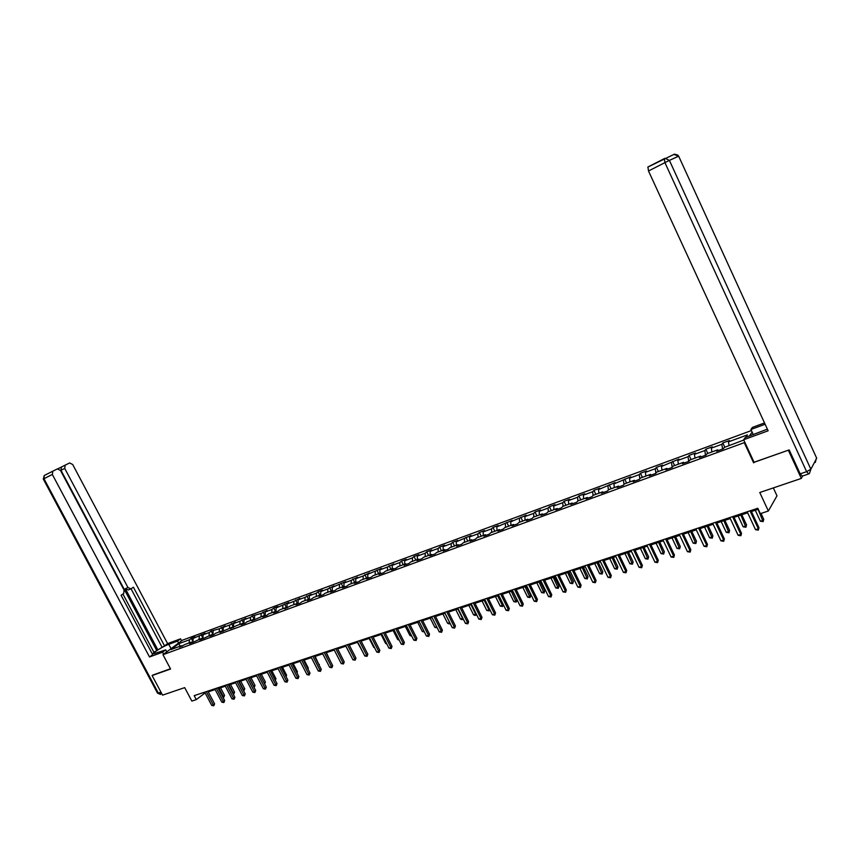 <?xml version="1.0" encoding="UTF-8"?>
<svg xmlns="http://www.w3.org/2000/svg" width="860" height="860" viewBox="0 0 860 860"><rect width="100%" height="100%" fill="white"/><g stroke="black" fill="none" stroke-linecap="round" stroke-linejoin="round"><path stroke-width="1.29" d="M751.414 430.559L182.341 640.238L162.97 654.696L744.889 442.438M773.333 487.91L776.988 495.812L768.356 511.012L760.326 513.656L757.811 508.249L194.188 695.654L196.284 699.621L205.099 692.913M152.833 675.003L152.112 675.551L162.551 695.138L184.696 687.624L191.834 701.083L196.284 699.621M802.627 475.988L801.316 478.418L759.778 492.511L768.356 511.012M754.059 462.239L788.824 450.027M788.512 450.554L801.316 478.418M752.134 432.118L749.372 436.041M182.449 646.118L181.503 645.72L179.589 647.161L185.308 644.333L191.436 642.087L189.523 643.538L193.382 642.13L201.487 638.421L199.584 639.861L203.487 638.442L211.657 634.701L209.765 636.153L213.721 634.712L215.602 633.261L221.955 630.939L220.074 632.39L232.372 627.133L230.512 628.585L236.414 625.661L242.928 623.285L241.069 624.726L245.175 623.231L247.024 621.78L253.614 619.372L251.765 620.823L264.428 615.427L262.601 616.867L266.804 615.341L268.632 613.889L275.383 611.428L273.566 612.868L277.823 611.32L279.64 609.869L286.477 607.364L284.681 608.816L290.787 605.795L297.721 603.268L295.926 604.709L300.29 603.118L302.075 601.667L309.095 599.108L307.321 600.549L311.75 598.936L313.513 597.496L320.629 594.894L318.866 596.335L323.349 594.701L325.101 593.26L332.304 590.626L330.562 592.067L335.11 590.412L336.84 588.971L344.14 586.305L342.42 587.745L347.021 586.068L348.73 584.628L356.137 581.919L354.427 583.37L359.082 581.672L360.781 580.221L368.284 577.49L366.596 578.93L371.316 577.2L372.993 575.759L380.593 572.986L378.927 574.426L383.71 572.685L385.377 571.244L393.074 568.428L391.418 569.868L396.277 568.095L397.922 566.654L405.726 563.805L404.092 565.246L409.005 563.45L410.629 562.01L418.54 559.118L416.928 560.559L421.916 558.742L423.518 557.301L431.537 554.378L429.957 555.807L435.01 553.969L436.59 552.529L444.717 549.562L443.158 550.991L448.275 549.121L449.834 547.691L458.079 544.681L456.542 546.111L461.734 544.208L463.271 542.778L471.635 539.725L470.108 541.155L475.387 539.231L476.902 537.801L485.373 534.705L483.879 536.135L489.233 534.178L490.716 532.759L499.316 529.61L497.843 531.039L503.272 529.061L504.734 527.631L513.452 524.449L512.012 525.869L517.516 523.858L518.946 522.439L527.803 519.203L526.385 520.622L531.964 518.591L533.372 517.172L542.359 513.893L540.962 515.301L546.627 513.237L548.013 511.829L557.119 508.496L555.754 509.905L561.505 507.808L562.859 506.4L572.104 503.025L570.771 504.422L576.608 502.294L577.931 500.896L587.316 497.467L586.015 498.864L591.938 496.704L593.228 495.306L602.753 491.823L601.484 493.221L607.493 491.028L608.751 489.63L618.426 486.104L617.19 487.491L623.296 485.266L624.521 483.879L634.336 480.288L633.132 481.675L639.335 479.407L640.517 478.031L650.493 474.387L649.321 475.763L655.621 473.473L656.771 472.086L666.898 468.388L665.769 469.764L672.154 467.431L673.272 466.066L683.56 462.304L682.464 463.669L688.957 461.304L690.032 459.939L700.481 456.123L699.427 457.488L706.028 455.08L707.06 453.714L717.67 449.844L716.659 451.199L723.357 448.748L724.356 447.404L743.782 440.03M181.503 645.72L170.817 649.622L178.773 643.688L189.415 639.775L191.285 638.367L192.941 641.506M745.631 437.417L747.415 434.891L728.442 441.857L729.409 440.546L722.808 442.975L721.83 444.287L711.317 448.146L712.327 446.824L705.823 449.221L704.802 450.543L694.461 454.338L695.504 453.016L689.096 455.37L688.043 456.692L677.852 460.433L678.938 459.1L661.501 466.442L662.63 465.099L656.416 467.378L655.277 468.721L645.398 472.344L646.559 471L640.442 473.258L639.27 474.602L629.541 478.171L630.735 476.827L613.922 483.911L615.136 482.557L598.528 489.566L599.775 488.2L593.927 490.35L592.669 491.716L583.359 495.134L584.639 493.769L578.877 495.887L577.587 497.252L568.406 500.617L569.728 499.252L564.042 501.337L562.72 502.713L553.679 506.024L555.022 504.648L549.422 506.712L548.067 508.088L539.166 511.356L540.531 509.98L535.017 512.012L533.63 513.388L524.847 516.613L526.245 515.226L510.743 521.794L512.162 520.408L496.833 526.9L498.284 525.514L492.995 527.46L491.533 528.846L483.116 531.931L484.588 530.545L479.375 532.458L477.891 533.856L469.592 536.898L471.087 535.511L456.252 541.8L457.767 540.402L452.693 542.273L451.167 543.67L443.094 546.627L444.631 545.229L439.632 547.078L438.084 548.476L430.118 551.4L431.677 549.991L426.743 551.808L425.173 553.216L417.315 556.097L418.895 554.7L414.025 556.484L412.435 557.893L404.673 560.741L406.285 559.333L401.48 561.096L399.868 562.505L392.214 565.31L393.837 563.902L387.462 567.052L379.916 569.825L381.56 568.417L367.779 574.287L369.435 572.878L363.156 575.985L355.803 578.683L357.47 577.275L351.235 580.36L343.978 583.026L345.666 581.618L332.304 587.316L334.013 585.896L327.853 588.939L320.78 591.54L322.511 590.132L318.114 591.745L316.394 593.153L309.406 595.722L311.148 594.303L305.074 597.313L298.173 599.839L299.925 598.431L293.894 601.409L287.079 603.913L288.852 602.505L276.135 607.934L277.909 606.526L273.738 608.052L271.953 609.471L265.31 611.912L267.105 610.492L261.193 613.416L252.367 615.911L250.561 617.329L244.079 619.705L245.895 618.286L240.058 621.178L233.651 623.532L235.489 622.113L229.684 624.994L223.363 627.316L225.202 625.897L219.429 628.757L211.162 631.057L209.302 632.476L203.132 634.734L204.992 633.325L193.199 638.389L195.07 636.97L191.285 638.367M192.371 642.495L191.436 642.087M193.199 638.389L192.876 642.312M199.294 636.142L199.047 639.313M202.423 638.829L201.487 638.421M203.132 634.734L202.831 638.679M209.302 632.476L209.066 635.647M212.592 635.121L211.657 634.701M213.183 631.046L212.893 635.013M219.429 628.757L219.203 631.949M222.88 631.358L221.955 630.939M223.363 627.316L223.084 631.294M229.684 624.994L229.47 628.198M233.307 627.563L232.372 627.133M233.651 623.532L233.404 627.531M240.058 621.178L239.854 624.403M244.079 619.705L243.842 623.704L242.928 623.285M250.561 617.329L250.378 620.554M254.538 619.813L253.614 619.372M254.635 615.824L254.409 619.759M261.193 613.416L261.021 616.674M265.353 615.867L264.428 615.427M265.31 611.912L265.116 615.749M271.953 609.471L271.803 612.728M276.307 611.868L275.383 611.428M276.135 607.934L275.952 611.696M282.854 605.462L282.714 608.74M287.401 607.826L286.477 607.364M287.079 603.913L286.928 607.59M293.894 601.409L293.765 604.709M298.635 603.72L297.721 603.268M298.173 599.839L298.044 603.43M305.074 597.313L304.956 600.624M310.019 599.571L309.095 599.108M309.406 595.722L309.299 599.205M316.394 593.153L316.297 596.475M321.543 595.367L320.629 594.894M320.78 591.54L320.694 594.926M327.853 588.939L327.778 592.282M333.218 591.1L332.304 590.626M332.304 587.316L332.229 590.659M339.463 584.682L339.41 588.036M345.053 586.789L344.14 586.305M343.978 583.026L343.914 586.38M351.235 580.36L351.192 583.725M357.04 582.413L356.137 581.919M355.803 578.683L355.76 582.059M363.156 575.985L363.124 579.371M369.187 577.984L368.284 577.49M367.779 574.287L367.757 577.673M375.229 571.545L375.218 574.953M381.496 573.491L380.593 572.986M379.916 569.825L379.916 573.233M387.462 567.052L387.473 570.47M393.977 568.933L393.074 568.428M392.214 565.31L392.224 568.739M399.868 562.505L399.889 565.934M406.619 564.321L405.726 563.805M404.673 560.741L404.716 564.171M412.435 557.893L412.477 561.343M419.433 559.645L418.54 559.118M417.315 556.097L417.369 559.548M425.173 553.216L425.238 556.678M432.429 554.904L431.537 554.378M430.118 551.4L430.183 554.872M438.084 548.476L438.17 551.959M445.609 550.099L444.717 549.562M443.094 546.627L443.19 550.12M451.167 543.67L451.274 547.164M458.96 545.218L458.079 544.681M456.252 541.8L456.37 545.304M464.432 538.79L464.561 542.305M472.516 540.284L471.635 539.725M469.592 536.898L469.732 540.424M477.891 533.856L478.042 537.382M486.255 535.264L485.373 534.705M483.116 531.931L483.277 535.479M491.533 528.846L491.705 532.394M500.187 530.179L499.316 529.61M496.833 526.9L497.015 530.459M505.368 523.761L505.562 527.331M514.323 525.03L513.452 524.449M510.743 521.794L510.947 525.363M519.397 518.612L519.623 522.192M528.653 519.795L527.803 519.203M524.847 516.613L525.084 520.203M533.63 513.388L533.877 516.989M543.208 514.484L542.359 513.893M539.166 511.356L539.413 514.968M548.067 508.088L548.347 511.7M557.968 509.098L557.119 508.496M553.679 506.024L553.958 509.647M562.72 502.713L563.02 506.346M572.943 503.637L572.104 503.025M568.406 500.617L568.718 504.261M577.587 497.252L577.909 500.918M588.154 498.09L587.316 497.467M583.359 495.134L583.693 498.789M592.669 491.716L593.034 495.521M603.58 492.457L602.753 491.823M598.528 489.566L598.893 493.242M607.966 486.094L608.375 490.049M619.243 486.738L618.426 486.104M613.922 483.911L614.309 487.598M623.5 480.385L623.962 484.502M635.153 480.933L634.336 480.288M629.541 478.171L629.961 481.879M639.27 474.602L639.786 478.891M651.299 475.042L650.493 474.387M645.398 472.344L645.86 476.075M655.277 468.721L655.847 473.193M667.693 469.065L666.898 468.388M661.501 466.442L661.985 470.183M671.531 462.755L672.165 467.431M684.345 462.981L683.56 462.304M677.852 460.433L678.368 464.196M688.043 456.692L688.709 461.39M701.265 456.81L700.481 456.123M694.461 454.338L695.009 458.122M704.802 450.543L705.512 455.262M718.444 450.543L717.67 449.844M711.317 448.146L711.897 451.952M721.83 444.287L722.583 449.038M728.442 441.857L729.065 445.684M753.639 462.873L744.459 443.05M152.112 675.551L170.57 669.015L162.97 654.696M208.26 691.859L215.15 689.57M218.322 688.516L225.331 686.194M228.513 685.14L235.629 682.775M238.822 681.711L246.046 679.314M249.26 678.25L256.602 675.809M261.322 674.24L265.407 682.055L264.203 683.109L259.838 674.734L267.288 672.262M270.524 671.187L278.102 668.671M281.349 667.596L289.057 665.038M292.325 663.952L300.14 661.361M303.429 660.265L311.374 657.631M314.674 656.535L322.747 653.858M326.058 652.751L334.271 650.031M337.593 648.924L345.946 646.15M349.278 645.043L357.76 642.226M361.114 641.119L369.746 638.249M373.111 637.131L381.872 634.228M385.258 633.1L394.17 630.143M397.567 629.015L406.64 626.005M410.048 624.876L419.261 621.812M422.69 620.673L432.064 617.566M435.504 616.416L445.039 613.255M448.501 612.105L458.197 608.891M461.669 607.74L471.527 604.462M475.021 603.301L485.051 599.968M488.555 598.807L498.768 595.421M502.283 594.249L512.667 590.809M516.204 589.627L526.771 586.122M530.319 584.94L541.08 581.371M544.649 580.188L555.592 576.555M559.172 575.361L570.32 571.663M573.91 570.47L585.262 566.708M588.874 565.504L600.42 561.677M604.042 560.473L615.803 556.571M619.447 555.356L631.423 551.378M635.078 550.163L647.279 546.121M650.955 544.896L663.372 540.779M667.059 539.553L679.712 535.35M683.42 534.125L696.299 529.846M700.029 528.61L713.155 524.245M716.896 523.009L730.269 518.569M734.032 517.322L747.663 512.796M751.436 511.539L758.284 509.27M178.773 643.688L180.159 646.215M189.415 639.775L189.146 642.925M203.551 692.537L203.949 693.289M722.808 442.975L724.797 447.243M705.823 449.221L707.801 453.446M689.096 455.37L691.074 459.562M672.638 461.422L674.595 465.582M656.416 467.378L658.373 471.506M640.442 473.258L642.388 477.343M624.704 479.041L626.639 483.094M609.202 484.739L611.137 488.76M593.927 490.35L595.851 494.349M578.877 495.887L580.79 499.853M564.042 501.337L565.945 505.271M549.422 506.712L551.324 510.614M535.017 512.012L536.898 515.882M520.805 517.236L522.687 521.074M506.798 522.375L508.668 526.191M492.995 527.46L494.855 531.244M479.375 532.458L481.224 536.221M465.948 537.403L467.786 541.134M452.693 542.273L454.531 545.971M439.632 547.078L441.459 550.755M426.743 551.808L428.56 555.463M414.025 556.484L415.842 560.107M401.48 561.096L403.286 564.697M389.096 565.654L390.892 569.223M376.873 570.137L378.669 573.684M364.812 574.577L366.607 578.103M352.912 578.952L354.696 582.446M341.162 583.274L342.936 586.746M329.573 587.53L331.337 590.981M318.114 591.745L319.877 595.174M306.816 595.894L308.568 599.302M295.646 600L297.388 603.387M284.628 604.053L286.358 607.407M273.738 608.052L275.522 611.481M262.988 612.008L264.869 615.631M252.367 615.911L254.356 619.727M241.875 619.77L243.853 623.543M231.512 623.575L233.415 627.22M221.278 627.338L223.116 630.853M211.162 631.057L212.936 634.443M201.165 634.734L202.885 637.991M749.995 510.84L758.348 528.771L755.532 529.685L747.189 511.775M750.963 510.528L758.961 527.696L758.337 530.115L755.532 529.685M758.961 527.696L758.337 530.115M755.284 510.26L760.38 521.214L763.153 520.3L763.745 519.257L761.036 513.431M763.745 519.257L763.132 521.633L758.058 509.346M763.132 521.633L760.38 521.214M753.285 434.612L750.92 429.484L752.382 427.409L764.518 422.926M750.92 429.484L765.12 424.238M808.454 474.01L802.272 476.107L800.187 473.86L789.179 449.909L754.102 462.315L743.642 439.75L745.179 437.579L767.389 429.151M743.642 439.75L768.141 430.796L648.505 170.989L647.935 166.99L664.318 158.627L664.92 162.626L648.505 170.989M166.775 651.858L165.711 649.859L162.572 652.192L149.511 656.965L52.331 474.451L43.967 478.708L158.304 693.031L160.949 692.128M165.711 649.859L154.015 653.729C151.65 653.46 162.604 646.483 168.764 644.323L177.515 641.087L180.557 638.829L167.603 643.613L164.54 645.871L133.429 587.208L130.87 588.874L127.979 587.563L64.715 468.399L60.974 470.302L61.468 467.023L57.889 468.754M153.908 652.278L164.54 645.871M152.284 653.912L154.08 652.6L122.937 594.034M44.483 475.376L57.405 468.893L60.501 470.463L124.076 590.089L123.689 593.55L121.077 595.249L152.672 654.632L149.511 656.965M163.636 654.202L162.572 652.192M181.589 640.797L180.557 638.829M178.557 643.065L177.515 641.087M167.603 643.613L72.692 464.507L69.66 462.949L65.199 465.11L64.715 468.399M52.836 471.119L52.331 474.451M152.672 675.121L170.441 668.768M157.831 649.837L125.334 588.659L127.979 587.563M156.617 650.278L60.974 470.302M161.863 646.86L131.032 588.767M130.397 589.068L128.226 589.96L125.334 588.659M732.57 516.645L740.89 534.415L738.116 535.318L729.796 517.559M733.558 516.312L741.524 533.34L740.89 535.737L738.116 535.318M741.524 533.34L740.89 535.737M715.413 522.342L723.69 539.972L720.959 540.854L712.682 523.245M716.423 522.009L724.356 538.898L723.712 541.273L720.959 540.854M724.356 538.898L723.712 541.273M738.106 515.968L743.18 526.814L745.921 525.922L746.534 524.88L741.804 514.742M746.534 524.88L745.921 527.234L740.847 515.054M745.921 527.234L743.18 526.814M721.207 521.579L726.249 532.34L728.947 531.458L729.592 530.416L724.883 520.354M729.592 530.416L728.968 532.759L723.894 520.687M728.968 532.759L726.249 532.34M698.524 527.965L706.769 545.444L704.082 546.315L695.837 528.857M699.556 527.61L707.457 544.369L706.802 546.734L704.082 546.315M707.457 544.369L706.802 546.734M681.883 533.49L690.096 550.83L687.452 551.69L679.25 534.372M682.947 533.135L690.817 549.744L690.161 552.109L687.452 551.69M690.817 549.744L690.161 552.109M665.511 538.94L673.681 556.14L671.079 556.979L662.909 539.8M666.597 538.575L674.433 555.055L673.756 557.398L671.079 556.979M674.433 555.055L673.756 557.398M704.555 527.105L709.586 537.779L712.241 536.919L712.908 535.866L708.21 525.89M712.908 535.866L712.274 538.199L707.199 526.223M712.274 538.199L709.586 537.779M688.15 532.555L693.16 543.144L695.772 542.284L696.471 541.241L691.795 531.34M696.471 541.241L695.826 543.552L690.763 531.684M695.826 543.552L693.16 543.144M671.993 537.909L676.981 548.422L679.561 547.583L680.282 546.53L675.627 536.704M680.282 546.53L679.626 548.831L674.573 537.059M679.626 548.831L676.981 548.422M649.375 544.305L657.524 561.365L654.954 562.193L646.817 545.154M650.493 543.928L658.287 560.279L657.61 562.601L654.954 562.193M658.287 560.279L657.61 562.601M656.083 543.197L661.05 553.614L663.587 552.787L664.339 551.733L659.695 541.994M664.339 551.733L663.673 554.023L658.62 542.359M663.673 554.023L661.05 553.614M633.487 549.583L641.592 566.504L639.066 567.321L630.961 550.421M634.626 549.207L642.388 565.418L641.7 567.74L639.066 567.321M642.388 565.418L641.7 567.74M640.41 548.4L645.355 558.742L647.849 557.925L648.623 556.871L644 547.207M648.623 556.871L647.956 559.14L642.904 547.573M647.956 559.14L645.355 558.742M617.835 554.786L625.908 571.577L623.414 572.384L615.351 555.614M618.996 554.399L626.725 570.492L626.026 572.792L623.414 572.384M626.725 570.492L626.026 572.792M624.962 553.528L629.885 563.784L632.347 562.988L633.143 561.924L628.542 552.335M633.143 561.924L632.455 564.192L627.413 552.711M632.455 564.192L629.885 563.784M602.419 559.914L610.46 576.576L607.999 577.361L599.968 560.731M603.591 559.527L611.288 575.48L610.589 577.769L607.999 577.361M611.288 575.48L610.589 577.769M609.729 558.581L614.642 568.761L617.071 567.966L617.878 566.912L613.298 557.398M617.878 566.912L617.19 569.159L612.159 557.774M617.19 569.159L614.642 568.761M587.219 564.966L595.228 581.5L592.809 582.274L584.811 565.772M588.412 564.568L596.087 580.403L595.378 582.682L592.809 582.274M596.087 580.403L595.378 582.682M594.733 563.569L599.613 573.663L602.011 572.889L602.838 571.825L598.28 562.386M602.838 571.825L602.15 574.061L597.12 562.773M602.15 574.061L599.613 573.663M572.244 569.943L580.221 586.348L577.834 587.111L569.868 570.739M573.459 569.546L581.102 585.251L580.382 587.52L577.834 587.111M581.102 585.251L580.382 587.52M579.941 568.471L584.8 578.5L587.165 577.726L588.014 576.673L583.478 567.299M588.014 576.673L587.316 578.887L582.295 567.686M587.316 578.887L584.8 578.5M557.495 574.856L565.428 591.121L563.074 591.884L555.141 575.63M558.721 574.448L566.332 590.035L565.611 592.282L563.074 591.884M566.332 590.035L565.611 592.282M565.364 573.308L570.201 583.263L572.534 582.5L573.405 581.446L568.879 572.147M573.405 581.446L572.696 583.65L567.686 572.545M572.696 583.65L570.201 583.263M542.95 579.694L550.851 595.84L548.529 596.582L540.639 580.457M544.197 579.274L551.765 594.744L551.045 596.98L548.529 596.582M551.765 594.744L551.045 596.98M550.991 578.081L555.807 587.961L558.108 587.208L559 586.144L554.496 576.92M559 586.144L558.291 588.347L553.281 577.329M558.291 588.347L555.807 587.961M528.61 584.456L536.479 600.484L534.2 601.215L526.331 585.219M529.878 584.037L537.414 599.388L536.479 600.484L536.683 601.613L534.2 601.215M537.414 599.388L536.683 601.613M536.812 582.79L541.617 592.594L543.885 591.852L544.788 590.788L540.306 581.629M544.788 590.788L544.079 592.981L539.069 582.037M544.079 592.981L541.617 592.594M514.473 589.154L522.31 605.064L520.063 605.784L512.227 589.906M515.763 588.724L523.267 603.967L522.31 605.064L522.525 606.182L520.063 605.784M523.267 603.967L522.525 606.182M522.848 587.423L527.631 597.152L529.857 596.432L530.781 595.367L526.32 586.273M530.781 595.367L530.061 597.539L525.073 586.692M530.061 597.539L527.631 597.152M500.541 593.787L508.346 609.579L506.121 610.288L498.327 594.529M501.842 593.357L509.313 608.482L508.346 609.579L508.572 610.686L506.121 610.288M509.313 608.482L508.572 610.686M509.066 592.003L513.828 601.656L516.032 600.936L516.978 599.882L512.528 590.852M516.978 599.882L516.247 602.043L511.259 591.271M516.247 602.043L513.828 601.656M486.803 598.356L494.565 614.029L492.382 614.739L484.61 599.087M488.114 597.926L495.553 612.933L494.565 614.029L494.812 615.126L492.382 614.739M495.553 612.933L494.812 615.126M495.478 596.517L500.219 606.096L502.39 605.386L497.639 595.797M503.293 604.58L502.616 606.483L500.219 606.096M502.616 606.483L502.39 605.386L503.24 604.451M473.247 602.86L480.987 618.415L478.827 619.114L471.097 603.58M474.58 602.419L481.987 617.329L480.987 618.415L481.235 619.501L478.827 619.114M481.987 617.329L481.235 619.501M482.073 600.968L486.792 610.482L488.931 609.783L484.202 600.259M489.759 609.461L489.179 610.858L486.792 610.482M489.179 610.858L489.577 609.084M459.885 607.311L467.593 622.747L465.464 623.436L457.756 608.009M461.229 606.859L468.614 621.651L467.593 622.747L467.851 623.822L465.464 623.436M468.614 621.651L467.851 623.822M468.85 605.354L473.548 614.803L475.666 614.115L470.957 604.655M476.408 614.266L475.075 615.448L473.548 614.803M475.913 615.179L476.096 613.642M446.706 611.686L454.37 627.015L452.274 627.692L444.609 612.384M448.06 611.234L455.413 625.929L454.37 627.015L454.65 628.079L452.274 627.692M455.413 625.929L454.65 628.079M455.8 609.686L460.487 619.06L462.572 618.383L457.875 608.998M463.239 618.996L462.003 619.705L460.487 619.06M462.831 619.437L462.809 618.125M433.698 616.018L441.341 631.229L439.267 631.896L431.634 616.706M435.074 615.556L442.395 630.143L441.341 631.229L441.621 632.283L439.267 631.896M442.395 630.143L441.621 632.283M442.932 613.954L447.598 623.274L449.651 622.597L444.986 613.277M450.135 623.425L449.103 623.909L447.598 623.274M449.92 623.64L449.694 622.554M420.873 620.275L428.484 635.389L426.442 636.045L418.831 620.952M422.26 619.813L429.548 634.293L428.484 635.389L428.774 636.421L426.442 636.045M429.548 634.293L428.774 636.421M430.237 618.168L434.88 627.424L436.719 626.822M437.17 627.725L434.88 627.424M408.221 624.489L415.799 639.485L413.778 640.141L406.21 625.155M409.618 624.027L416.874 638.399L415.799 639.485L416.1 640.517L413.778 640.141M416.874 638.399L416.1 640.517M417.702 622.328L422.325 631.519L423.894 631.004M424.378 631.96L422.325 631.519M395.729 628.638L403.275 643.538L401.287 644.172L393.751 629.294M397.137 628.165L404.372 642.442L403.275 643.538L403.587 644.548L401.287 644.172M404.372 642.442L403.587 644.548M405.329 626.435L409.94 635.562L411.241 635.132M411.725 636.088L409.94 635.562M383.41 632.734L390.924 647.526L388.956 648.161L381.453 633.39M384.829 632.261L392.031 646.441L390.924 647.526L391.246 648.537L388.956 648.161M392.031 646.441L391.246 648.537M393.127 630.487L397.718 639.55L398.76 639.206M399.244 640.152L397.718 639.55M371.251 636.776L378.733 651.461L376.798 652.095L369.316 637.421M372.681 636.303L379.851 650.375L378.733 651.461L379.066 652.461L376.798 652.095M379.851 650.375L379.066 652.461M381.077 634.486L385.645 643.484L386.452 643.226M386.828 643.979L385.645 643.484M359.254 640.764L366.704 655.352L364.79 655.976L357.341 641.399M360.695 640.291L367.833 654.266L366.704 655.352L367.037 656.341L364.79 655.976M367.833 654.266L367.037 656.341M369.187 638.442L373.735 647.365L374.293 647.193M374.562 647.709L373.735 647.365M347.408 644.71L354.825 659.19L352.933 659.803L345.516 645.333M348.859 644.226L355.965 658.104L354.825 659.19L355.169 660.168L352.933 659.803M355.965 658.104L355.169 660.168M357.448 642.334L362.296 651.106M335.712 648.591L343.097 662.985L341.237 663.587L333.852 649.214M337.174 648.107L344.247 661.899L343.097 662.985L343.462 663.952L341.237 663.587M344.247 661.899L343.462 663.952M345.849 646.183L350.461 654.965M324.166 652.428L331.53 666.726L329.681 667.317L322.328 653.041M325.639 651.945L332.691 665.64L331.53 666.726L331.895 667.683L329.681 667.317M332.691 665.64L331.895 667.683M341.807 657.137L337.668 648.902M312.771 656.223L320.103 670.413L318.286 671.004L310.954 656.825M314.255 655.728L321.274 669.327L320.103 670.413L320.468 671.37L318.286 671.004M321.274 669.327L320.468 671.37M330.304 660.996L326.348 652.654M301.516 659.964L308.815 674.057L307.02 674.638L299.731 660.555M303.01 659.47L309.998 672.982L308.815 674.057L309.202 675.003L307.02 674.638M309.998 672.982L309.202 675.003M318.942 664.812L315.179 656.363M319.339 664.436L319.167 665.253M290.411 663.662L297.678 677.659L295.904 678.239L288.637 664.242M291.906 663.157L298.871 676.583L297.678 677.659L298.065 678.594L295.904 678.239M298.871 676.583L298.065 678.594M307.719 668.564L308.288 668.048L304.139 660.029M308.288 668.048L308.052 669.209M279.435 667.306L286.67 681.217L284.918 681.787L277.694 667.887M280.94 666.801L287.874 680.142L286.67 681.217L287.068 682.141L284.918 681.787M287.874 680.142L287.068 682.141M296.635 672.273L297.366 671.617L293.238 663.651M297.366 671.617L297.065 673.101M268.599 670.908L275.802 684.732L274.082 685.291L266.88 671.477M270.115 670.402L277.017 683.657L275.802 684.732L276.21 685.646L274.082 685.291M277.017 683.657L276.21 685.646M285.692 675.938L286.584 675.143L282.467 667.22M286.584 675.143L286.133 676.798M257.903 674.466L265.074 688.204L263.364 688.753L256.194 675.036M259.419 673.961L266.299 687.118L265.074 688.204L265.482 689.107L263.364 688.753M266.299 687.118L265.482 689.107M274.877 679.55L275.931 678.626L271.835 670.757M275.931 678.626L275.329 680.4M247.325 677.981L254.474 691.623L252.786 692.171L245.648 678.54M248.852 677.476L255.7 690.548L254.474 691.623L254.893 692.526L252.786 692.171M255.7 690.548L254.893 692.526M265.407 682.055L264.644 683.969M236.887 681.453L244.003 695.009L242.337 695.546L235.221 682.012M238.424 680.948L245.24 693.934L244.003 695.009L244.423 695.901L242.337 695.546M245.24 693.934L244.423 695.901M253.614 686.57L255.011 685.452L250.948 677.691M255.011 685.452L254.205 687.387L249.443 678.185M226.567 684.883L233.651 698.352L232.006 698.89L224.922 685.431M228.115 684.377L234.898 697.277L233.651 698.352L234.081 699.234L232.006 698.89M234.898 697.277L234.081 699.234M243.165 689.978L244.734 688.817L240.682 681.099M244.734 688.817L243.928 690.741L239.177 681.593M216.376 688.279L223.439 701.663L221.805 702.179L214.753 688.817M217.924 687.763L224.686 700.588L223.439 701.663L223.869 702.534L221.805 702.179M224.686 700.588L223.869 702.534M232.834 693.343L234.576 692.128L230.544 684.463M234.576 692.128L233.78 694.041L229.04 684.958M206.303 691.623L213.334 704.92L211.732 705.437L204.701 692.16M207.862 691.107L214.591 703.856L213.334 704.92L213.775 705.791L211.732 705.437M214.591 703.856L213.775 705.791M222.622 696.675L224.546 695.407L220.536 687.785M224.546 695.407L223.74 697.309L219.01 688.29M223.74 697.309L223.062 697.503M800.187 473.86L806.626 471.667L664.92 162.626L669.403 160.401L810.862 469.237L816.699 458.219L678.669 156.165L669.403 160.401L665.135 158.315L664.318 158.627M673.864 154.413L678.68 156.187M806.626 471.667L808.712 473.925L809.421 473.527L810.862 469.237L806.626 471.667M816.505 457.8L815.28 462.422M61.468 467.023L65.199 465.11M171.065 648.655L168.764 644.323M44.225 475.548L43.301 479.063L43.967 478.708L44.225 475.548L52.578 471.28M161.906 693.923L157.477 693.042M647.795 167.109L674.487 154.133L678.013 155.176M160.53 694.407L157.541 693.171L43.301 479.052M64.951 465.271L61.21 467.173"/></g></svg>
